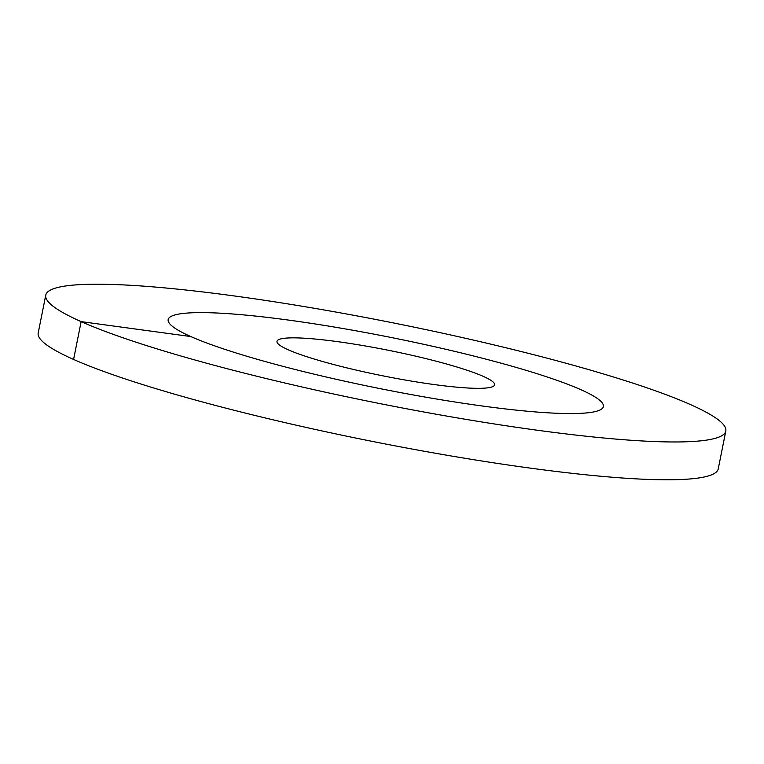 <?xml version="1.0" encoding="UTF-8"?>
<svg xmlns="http://www.w3.org/2000/svg" width="764" height="764" viewBox="0 0 764 764"><rect width="100%" height="100%" fill="white"/><g stroke="black" fill="none" stroke-linecap="round" stroke-linejoin="round"><path stroke-width="1.15" d="M482.571 406.037A221.913 26.157 -168.7 0 1 168.166 319.61A221.913 26.157 -168.7 0 1 288.993 320.145A221.913 26.157 11.3 0 1 603.388 406.572A221.913 26.157 11.3 0 0 580.745 389.63A221.913 26.157 -168.7 0 0 338.567 327.766A221.913 26.157 -168.7 0 0 168.166 319.61A221.913 26.157 -168.7 0 0 190.809 336.552A221.913 26.157 11.3 0 0 432.987 398.416A221.913 26.157 11.3 0 0 603.388 406.572A221.913 26.157 11.3 0 1 482.571 406.037M434.172 384.559A110.961 13.074 -168.7 0 1 276.969 341.346A110.961 13.074 -168.7 0 1 337.382 341.623A110.961 13.074 11.3 0 1 494.585 384.836A110.961 13.074 11.3 0 1 434.172 384.559M73.583 359.443A346.741 40.864 -168.7 0 1 38.2 332.961L45.754 295.152A346.741 40.864 -168.7 0 1 312.008 307.892A346.741 40.864 -168.7 0 1 690.417 404.557A346.741 40.864 11.3 0 1 725.8 431.039L718.246 468.848A346.741 40.864 11.3 0 1 451.992 456.108A346.741 40.864 11.3 0 1 73.583 359.443L81.137 321.625A346.741 40.864 -168.7 0 1 45.754 295.152M190.809 336.552L81.137 321.625A346.741 40.864 11.3 0 0 459.546 418.29A346.741 40.864 11.3 0 0 725.8 431.039"/></g></svg>
